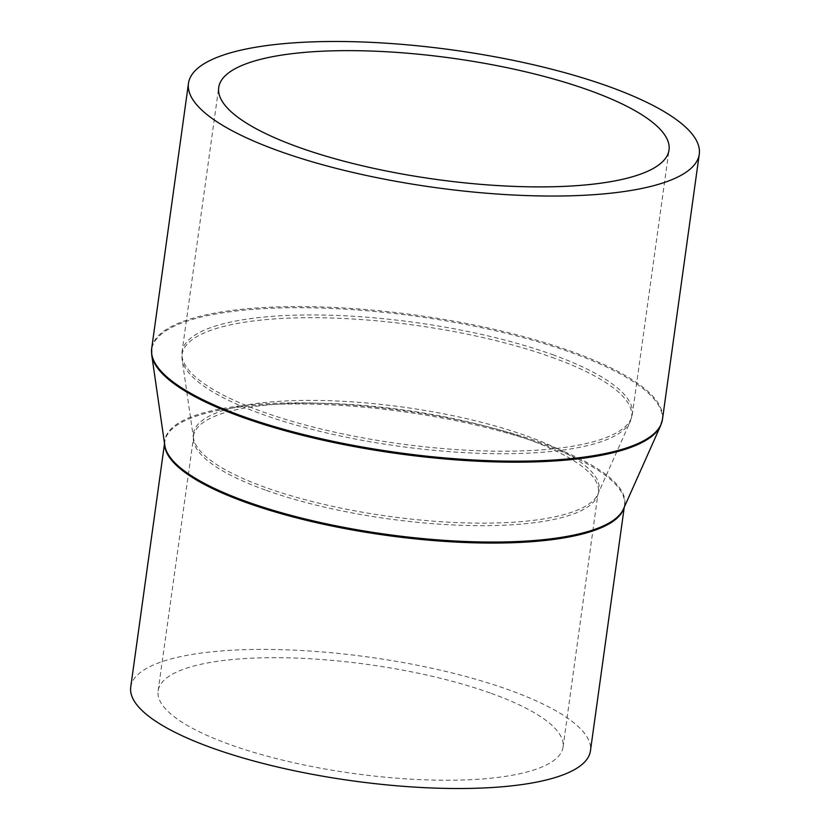 <?xml version="1.0" encoding="UTF-8"?>
<svg xmlns="http://www.w3.org/2000/svg" width="830" height="830" viewBox="0 0 830 830"><rect width="100%" height="100%" fill="white"/><g stroke="black" fill="none" stroke-linecap="round" stroke-linejoin="round"><path stroke-width="0.62" stroke-dasharray="4.15 3.11" d="M491.194 693.351A204.419 54.967 -172.1 0 1 563.062 747.062A204.419 54.967 -172.1 0 1 442.556 780.221A204.419 54.967 -172.1 0 1 229.983 744.572A204.419 54.967 -172.1 0 1 158.115 690.871A204.419 54.967 -172.1 0 1 278.621 657.702A204.419 54.967 -172.1 0 1 491.194 693.351M130.735 687.064A232.058 62.406 -172.1 0 1 267.54 649.423A232.058 62.406 -172.1 0 1 508.863 689.886A232.058 62.406 -172.1 0 1 590.441 750.86M551.826 357.284A226.932 61.026 -172.1 0 1 630.281 421.505A226.932 61.026 -172.1 0 1 489.773 453.605A226.932 61.026 -172.1 0 1 261.834 414.149A226.932 61.026 -172.1 0 1 182.081 359.307A226.932 61.026 -172.1 0 1 307.92 317.703A226.932 61.026 -172.1 0 1 551.826 357.284M552.438 354.607A227.306 61.13 -172.1 0 1 632.346 414.326A227.306 61.13 -172.1 0 1 498.342 451.198A227.306 61.13 -172.1 0 1 261.958 411.566A227.306 61.13 -172.1 0 1 182.04 351.837A227.306 61.13 -172.1 0 1 316.043 314.964A227.306 61.13 -172.1 0 1 552.438 354.607M527.123 436.113A204.792 55.071 -172.1 0 1 597.922 494.058A204.792 55.071 -172.1 0 1 471.129 523.035A204.792 55.071 -172.1 0 1 265.424 487.428A204.792 55.071 -172.1 0 1 193.452 437.939A204.792 55.071 -172.1 0 1 307.017 400.392A204.792 55.071 -172.1 0 1 527.123 436.113M265.299 490.011A204.419 54.967 -172.1 0 1 193.442 436.31A204.419 54.967 -172.1 0 1 313.948 403.152A204.419 54.967 -172.1 0 1 526.521 438.79A204.419 54.967 -172.1 0 1 598.389 492.501A204.419 54.967 -172.1 0 1 477.883 525.66A204.419 54.967 -172.1 0 1 265.299 490.011M164.641 444.175A232.058 62.406 -172.1 0 1 164.797 441.622A232.058 62.406 -172.1 0 1 301.591 403.982A232.058 62.406 -172.1 0 1 542.913 444.444A232.058 62.406 -172.1 0 1 624.502 505.408A232.058 62.406 -172.1 0 1 623.952 507.919M164.537 443.49L164.797 441.622L164.817 445.44A232.203 62.447 -172.1 0 1 293.581 402.872A232.203 62.447 -172.1 0 1 543.162 443.376A232.203 62.447 -172.1 0 1 623.434 509.081L624.502 505.408L624.243 507.275M151.724 354.96A257.684 69.295 -172.1 0 1 294.619 307.712A257.684 69.295 -172.1 0 1 571.59 352.657A257.684 69.295 -172.1 0 1 660.67 425.572M151.693 348.455A257.84 69.336 -172.1 0 1 303.697 306.623A257.84 69.336 -172.1 0 1 571.828 351.588A257.84 69.336 -172.1 0 1 662.475 419.326M563.062 747.062L597.922 494.058L630.281 421.505L632.346 414.326L669.022 150.002M158.115 690.871L193.452 437.939L182.081 359.307L182.04 351.837L218.715 87.524"/><path stroke-width="1.25" d="M624.243 507.275L590.441 750.86A232.058 62.406 -172.1 0 1 453.637 788.5A232.058 62.406 -172.1 0 1 212.314 748.038A232.058 62.406 -172.1 0 1 130.735 687.064L164.537 443.49M279.129 151.07A257.84 69.336 -172.1 0 1 188.483 83.322A257.84 69.336 -172.1 0 1 340.487 41.5A257.84 69.336 -172.1 0 1 608.618 86.465A257.84 69.336 -172.1 0 1 699.265 154.204A257.84 69.336 -172.1 0 1 547.261 196.025A257.84 69.336 -172.1 0 1 279.129 151.07M589.113 90.283A227.306 61.13 -172.1 0 1 669.022 150.002A227.306 61.13 -172.1 0 1 535.018 186.885A227.306 61.13 -172.1 0 1 298.634 147.242A227.306 61.13 -172.1 0 1 218.715 87.524A227.306 61.13 -172.1 0 1 352.719 50.651A227.306 61.13 -172.1 0 1 589.113 90.283M623.952 507.919A232.058 62.406 -172.1 0 1 483.371 543.007A232.058 62.406 -172.1 0 1 246.375 502.586A232.058 62.406 -172.1 0 1 164.641 444.175M660.67 425.572L623.434 509.081A232.203 62.447 -172.1 0 1 479.667 541.928A232.203 62.447 -172.1 0 1 246.427 501.548A232.203 62.447 -172.1 0 1 164.817 445.44L151.724 354.96A257.684 69.295 -172.1 0 0 242.287 417.231A257.684 69.295 -172.1 0 0 501.123 462.04A257.684 69.295 -172.1 0 0 660.67 425.572L662.475 419.326A257.84 69.336 -172.1 0 1 510.471 461.148A257.84 69.336 -172.1 0 1 242.339 416.193A257.84 69.336 -172.1 0 1 151.693 348.455L151.724 354.96M188.483 83.322L151.693 348.455M699.265 154.204L662.475 419.326"/></g></svg>
